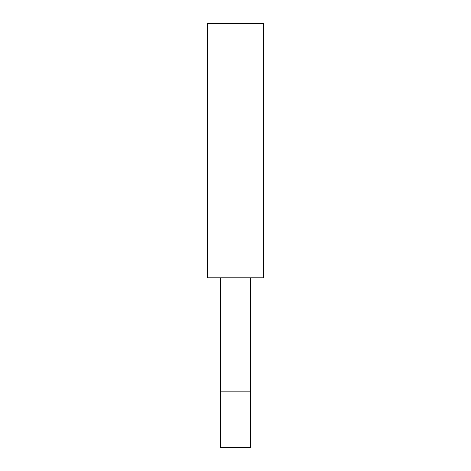 <?xml version="1.0" encoding="UTF-8"?>
<svg xmlns="http://www.w3.org/2000/svg" width="471" height="471" viewBox="0 0 471 471"><rect width="100%" height="100%" fill="white"/><g stroke="black" fill="none" stroke-linecap="round" stroke-linejoin="round"><path stroke-width="0.71" d="M207.458 277.796L207.458 23.55L263.542 23.55L263.542 277.796L207.458 277.796M250.454 391.848L220.546 391.848L220.546 447.45L250.454 447.45L250.454 277.796M220.546 391.848L220.546 277.796"/></g></svg>
